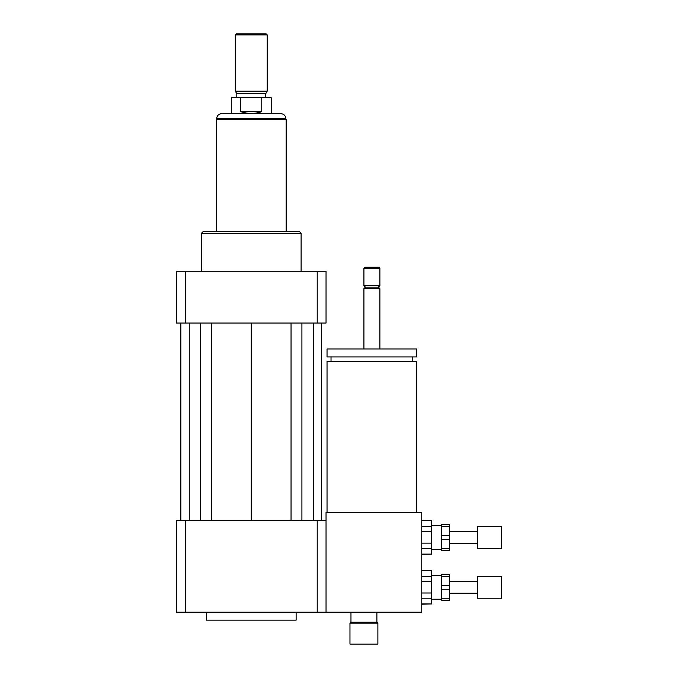 <?xml version="1.0" encoding="UTF-8"?>
<svg xmlns="http://www.w3.org/2000/svg" width="678" height="678" viewBox="0 0 678 678"><rect width="100%" height="100%" fill="white"/><g stroke="black" fill="none" stroke-linecap="round" stroke-linejoin="round"><path stroke-width="1.02" d="M349.967 644.1L377.883 644.1L377.883 623.158L349.967 623.158L349.967 644.1M349.967 623.158L350.967 622.167L376.892 622.167L377.883 623.158M350.967 622.167L350.967 612.192M327.033 512.492L327.033 361.332L416.767 361.332L416.767 512.492M371.9 356.95L416.767 356.95L416.767 348.967L327.033 348.967L327.033 356.95L371.9 356.95M363.925 348.967L363.925 288.65L379.883 288.65L379.883 348.967M363.925 288.65L365.425 287.15L378.383 287.15L379.883 288.65M371.9 285.658L379.883 285.658L379.883 268.208L363.925 268.208L363.925 285.658L371.9 285.658M363.925 268.208L364.925 267.208L378.883 267.208L379.883 268.208M421.758 612.192L421.758 512.492L326.042 512.492L326.042 612.192L421.758 612.192M206.392 612.192L206.392 620.167L296.125 620.167L296.125 612.192M185.306 520.467L185.306 612.192L176.483 612.192L176.483 520.467L326.042 520.467M317.211 520.467L317.211 612.192L326.042 612.192M185.306 612.192L317.211 612.192M201.408 271.2L201.408 233.308L301.108 233.308L301.108 271.2M201.408 233.308L203.4 231.317L299.117 231.317L301.108 233.308M317.211 323.05L317.211 271.2L326.042 271.2L326.042 323.05L176.483 323.05L176.483 271.2L185.306 271.2L185.306 323.05M317.211 271.2L185.306 271.2M291.048 323.05L291.048 520.467M251.258 323.05L251.258 520.467M301.913 323.05L301.913 520.467M313.278 323.05L313.278 520.467M321.652 323.05L321.652 520.467M180.865 323.05L180.865 520.467M189.247 323.05L189.247 520.467M200.603 323.05L200.603 520.467M211.468 323.05L211.468 520.467M240.758 111.667L240.758 97.708L261.767 97.708L261.767 111.667C254.759 113.955 247.758 113.955 240.758 111.667L261.767 111.667M271.2 113.667L271.2 97.708L261.767 97.708M240.758 97.708L231.317 97.708L231.317 113.667M280.87 113.667L221.647 113.667C218.621 113.963 216.96 115.624 216.663 118.65L285.853 118.65C285.565 115.624 283.896 113.963 280.87 113.667M267.208 34.9L266.217 33.9L236.3 33.9L235.308 34.9L235.308 91.132L267.208 91.132L267.208 34.9L235.308 34.9M267.208 91.132L265.717 93.725L236.8 93.725L235.308 91.132M286.158 231.317L286.158 119.65L216.358 119.65L216.358 231.317M441.7 585.275L441.7 576.3L449.675 576.3L449.675 585.275L441.7 585.275L441.7 589.258L449.675 589.258L449.675 598.233L441.7 598.233L441.7 589.258M441.7 598.233L441.7 600.233L449.675 600.233L449.675 598.233M449.675 576.3L449.675 574.308L441.7 574.308L441.7 576.3M449.675 589.258L449.675 585.275M421.758 581.538L431.725 581.538L431.725 592.996L421.758 592.996M421.758 570.588L431.725 570.588L431.725 576.317L421.758 576.317M421.758 598.216L431.725 598.216L431.725 603.945L421.758 603.945M431.725 570.588L421.758 570.317M431.725 581.538L431.725 576.317M431.725 598.216L431.725 592.996M421.758 604.217L431.725 603.945M501.517 598.233L501.517 576.3L477.592 576.3L477.592 598.233L501.517 598.233M441.7 535.417L441.7 526.45L449.675 526.45L449.675 535.417L441.7 535.417L441.7 539.408L449.675 539.408L449.675 548.383L441.7 548.383L441.7 539.408M441.7 548.383L441.7 550.375L449.675 550.375L449.675 548.383M449.675 526.45L449.675 524.45L441.7 524.45L441.7 526.45M449.675 539.408L449.675 535.417M421.758 531.688L431.725 531.688L431.725 543.146L421.758 543.146M421.758 520.738L431.725 520.738L431.725 526.467L421.758 526.467M421.758 548.366L431.725 548.366L431.725 554.096L421.758 554.096M431.725 520.738L421.758 520.467M431.725 531.688L431.725 526.467M431.725 548.366L431.725 543.146M421.758 554.367L431.725 554.096M501.517 548.383L501.517 526.45L477.592 526.45L477.592 548.383L501.517 548.383M376.892 622.167L376.892 612.192M412.783 361.332L412.783 356.95M331.025 361.332L331.025 356.95M378.383 287.15L379.883 285.658M365.425 287.15L363.925 285.658M216.663 118.65L216.663 119.65M285.853 118.65L285.853 119.65M236.8 93.725L236.8 97.708M265.717 93.725L265.717 97.708M477.592 581.283L449.675 581.283M477.592 593.25L449.675 593.25M441.7 575.3L431.725 575.3M441.7 599.233L431.725 599.233M477.592 531.433L449.675 531.433M477.592 543.4L449.675 543.4M441.7 525.45L431.725 525.45M441.7 549.383L431.725 549.383"/></g></svg>
